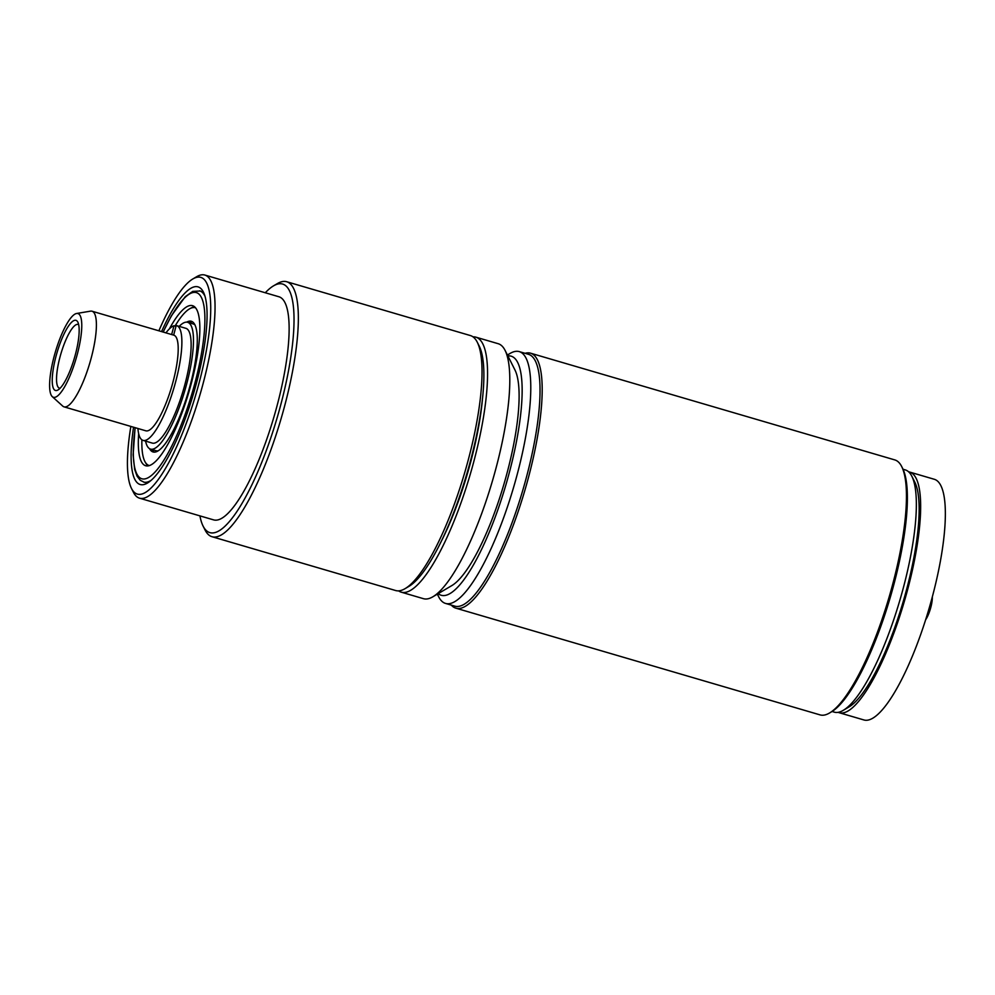<?xml version="1.0" encoding="UTF-8"?>
<svg xmlns="http://www.w3.org/2000/svg" width="995" height="995" viewBox="0 0 995 995"><rect width="100%" height="100%" fill="white"/><g stroke="black" fill="none" stroke-linecap="round" stroke-linejoin="round"><path stroke-width="1.49" d="M192.508 321.833A68.083 16.965 -73.7 0 0 192.085 321.845A68.083 16.965 -73.7 0 0 189.286 322.79M152.135 449.578A68.083 16.965 -73.7 0 0 154.337 452.128M179.187 326.372A66.056 16.455 106.3 0 1 187.669 322.318A66.056 16.455 106.3 0 1 191.077 364.22A66.056 16.455 106.3 0 1 168.354 431.668A66.056 16.455 106.3 0 1 150.519 449.106L156.078 450.735A66.056 16.455 -73.7 0 0 158.13 450.834M195.008 324.967A66.056 16.455 -73.7 0 0 193.229 323.947L187.669 322.318M438.235 593.617A124.549 31.032 -73.7 0 0 506.02 484.428A124.549 31.032 -73.7 0 0 507.873 355.936M432.875 596.776L451.792 585.607A116.241 28.967 -73.7 0 0 504.03 483.856A116.241 28.967 -73.7 0 0 514.975 370.003L505.074 350.377A132.857 33.096 106.3 0 1 492.562 480.485A132.857 33.096 106.3 0 1 432.875 596.776A132.857 33.096 106.3 0 1 426.805 598.965A132.857 33.096 106.3 0 1 423.447 598.679L401.221 592.162A132.857 33.096 -73.7 0 0 404.579 592.46A132.857 33.096 -73.7 0 0 472.165 467.6A132.857 33.096 -73.7 0 0 475.933 337.181A132.857 33.096 -73.7 0 0 473.011 336.857M925.624 619.773A14.689 3.657 -73.7 0 0 932.315 596.95M838.163 712.333A125.382 31.243 -73.7 0 0 839.171 712.706L863.871 719.945A125.382 31.243 -73.7 0 0 929.106 608.405A125.382 31.243 -73.7 0 0 934.38 479.304L909.679 472.065A125.382 31.243 -73.7 0 0 908.634 471.829M839.171 712.706A125.382 31.243 -73.7 0 0 904.405 601.167A125.382 31.243 -73.7 0 0 909.679 472.065M832.069 711.487L834.307 712.146A126.203 31.442 -73.7 0 0 843.262 710.343L848.946 706.985A121.228 30.198 -73.7 0 0 903.41 600.88A121.228 30.198 -73.7 0 0 914.828 482.152L911.855 476.257A126.203 31.442 -73.7 0 0 905.288 469.914L903.05 469.254M843.262 710.343A126.203 31.442 -73.7 0 0 899.977 599.873A126.203 31.442 -73.7 0 0 911.855 476.257M451.32 605.109A132.857 33.096 -73.7 0 0 455.859 608.169L820.091 714.895A132.857 33.096 -73.7 0 0 829.519 713.005L831.422 711.885A131.191 32.686 -73.7 0 0 890.363 597.05A131.191 32.686 -73.7 0 0 902.714 468.57L901.719 466.605A132.857 33.096 -73.7 0 0 894.803 459.914L530.571 353.188A132.857 33.096 -73.7 0 0 525.099 353.312M829.519 713.005A132.857 33.096 -73.7 0 0 889.219 596.714A132.857 33.096 -73.7 0 0 901.719 466.605M455.859 608.169A132.857 33.096 -73.7 0 0 524.974 489.988A132.857 33.096 -73.7 0 0 530.571 353.188M437.34 594.139L438.695 596.813A131.191 32.686 -73.7 0 0 445.524 603.418L454.777 606.129A131.191 32.686 -73.7 0 0 523.034 489.416A131.191 32.686 -73.7 0 0 528.556 354.332L519.303 351.621A131.191 32.686 -73.7 0 0 509.987 353.486L507.413 355.016M445.524 603.418A131.191 32.686 -73.7 0 0 513.781 486.704A131.191 32.686 -73.7 0 0 519.303 351.621M398.585 590.856A132.857 33.096 -73.7 0 0 401.221 592.162M475.933 337.181L498.159 343.698A132.857 33.096 106.3 0 1 505.074 350.377M190.853 308.189A83.393 20.783 106.3 0 1 194.572 306.783M147.944 465.909A83.393 20.783 106.3 0 1 145.581 462.712M195.306 307.729L195.58 307.816A82.199 20.485 -73.7 0 0 195.306 307.729A82.199 20.485 -73.7 0 0 193.229 307.554A82.199 20.485 -73.7 0 0 175.058 326.049M141.887 439.815A82.199 20.485 -73.7 0 0 149.076 465.498A82.199 20.485 -73.7 0 0 149.362 465.573L149.076 465.498M149.586 448.695A68.083 16.965 -73.7 0 0 153.043 451.954A68.083 16.965 -73.7 0 0 188.465 391.383A68.083 16.965 -73.7 0 0 191.326 321.273A68.083 16.965 -73.7 0 0 189.61 321.124A68.083 16.965 -73.7 0 0 186.662 322.156M173.652 335.128L176.202 325.527A59.787 14.9 106.3 0 1 176.65 325.626A59.787 14.9 106.3 0 1 174.137 387.192A59.787 14.9 106.3 0 1 143.031 440.375A59.787 14.9 106.3 0 1 137.932 428.497M52.262 396.607L62.697 406.072A49.825 12.413 -73.7 0 0 64.028 406.843L145.83 430.81A49.825 12.413 -73.7 0 0 147.086 430.922A49.825 12.413 -73.7 0 0 172.433 384.095A49.825 12.413 -73.7 0 0 173.851 335.191L92.05 311.224A49.825 12.413 -73.7 0 0 90.52 311.149L76.615 313.487A43.631 10.87 106.3 0 1 77.411 353.847A43.631 10.87 106.3 0 1 54.526 397.378A43.631 10.87 106.3 0 1 52.262 396.607A43.631 10.87 106.3 0 1 55.26 352.354A43.631 10.87 106.3 0 1 76.615 313.487M165.941 332.877A59.787 14.9 106.3 0 1 174.001 325.738L171.65 334.544M175.991 326.323L174.001 325.738M176.65 325.626L185.916 328.338A59.787 14.9 106.3 0 1 183.391 389.903A59.787 14.9 106.3 0 1 152.285 443.086L143.031 440.375M133.541 427.203A102.958 25.659 -73.7 0 0 142.745 484.739A102.958 25.659 -73.7 0 0 147.459 483.048A102.958 25.659 -73.7 0 0 193.714 392.925A102.958 25.659 -73.7 0 0 203.415 292.082A102.958 25.659 -73.7 0 0 161.563 331.584M135.084 427.663L133.131 454.877L134.648 469.354L137.111 476.257L140.295 480.299L144.163 482.239A99.637 24.825 -73.7 0 0 146.688 482.451A99.637 24.825 -73.7 0 0 149.399 481.742M204.348 294.246A99.637 24.825 -73.7 0 0 200.206 291L192.744 291.386L185.281 296.659L171.401 315.788L163.105 332.044M158.877 330.8A112.92 28.134 106.3 0 1 192.843 278.961A112.92 28.134 106.3 0 1 201.351 374.083A112.92 28.134 106.3 0 1 140.195 494.328A112.92 28.134 106.3 0 1 131.464 488.396A112.92 28.134 106.3 0 1 130.855 426.42M405.089 588.642L408.883 586.403A129.537 32.275 -73.7 0 0 467.078 473.023A129.537 32.275 -73.7 0 0 479.267 346.16L477.289 342.243A132.857 33.096 106.3 0 1 464.789 472.351A132.857 33.096 106.3 0 1 405.089 588.642A132.857 33.096 106.3 0 1 399.02 590.831A132.857 33.096 106.3 0 1 395.662 590.533L211.997 536.715A132.857 33.096 -73.7 0 0 215.355 537.014A132.857 33.096 -73.7 0 0 282.953 412.154A132.857 33.096 -73.7 0 0 286.709 281.734A132.857 33.096 -73.7 0 0 277.282 283.637L273.501 285.863A129.537 32.275 106.3 0 1 283.264 394.99A129.537 32.275 106.3 0 1 213.117 532.91A129.537 32.275 106.3 0 1 203.104 526.106A129.537 32.275 106.3 0 1 199.92 515.87M286.709 281.734L470.374 335.551A132.857 33.096 106.3 0 1 477.289 342.243M203.104 526.106L205.082 530.037A132.857 33.096 -73.7 0 0 211.997 536.715M265.292 292.766A129.537 32.275 106.3 0 1 273.501 285.863M131.464 488.396L133.454 492.326A116.241 28.967 -73.7 0 0 139.499 498.172L213.577 519.875A116.241 28.967 -73.7 0 0 216.524 520.136A116.241 28.967 -73.7 0 0 275.665 410.885A116.241 28.967 -73.7 0 0 278.961 296.771L204.87 275.055A116.241 28.967 -73.7 0 0 196.624 276.722L192.843 278.961M139.499 498.172A116.241 28.967 -73.7 0 0 142.434 498.433A116.241 28.967 -73.7 0 0 201.575 389.182A116.241 28.967 -73.7 0 0 204.87 275.055M150.519 449.106A66.056 16.455 106.3 0 1 145.569 441.108M169.399 328.872A83.393 20.783 106.3 0 1 192.545 305.676A83.393 20.783 106.3 0 1 196.836 358.586A83.393 20.783 106.3 0 1 168.155 443.733A83.393 20.783 106.3 0 1 145.643 465.747A83.393 20.783 106.3 0 1 138.666 433.721M60.073 388.274A33.208 8.271 106.3 0 1 59.439 388.187A33.208 8.271 106.3 0 1 60.844 353.984A33.208 8.271 106.3 0 1 78.12 324.445A33.208 8.271 106.3 0 1 78.692 324.706M56.342 390.55A36.529 9.104 -73.7 0 0 58.008 389.953A36.529 9.104 -73.7 0 0 74.426 357.976A36.529 9.104 -73.7 0 0 77.871 322.193A36.529 9.104 -73.7 0 0 57.809 350.053A36.529 9.104 -73.7 0 0 56.342 390.55M64.028 406.843A49.825 12.413 -73.7 0 0 65.284 406.943A49.825 12.413 -73.7 0 0 90.632 360.128A49.825 12.413 -73.7 0 0 92.05 311.224M440.499 542.86A121.228 30.198 -73.7 0 0 482.388 399.878M205.057 296.423A99.637 24.825 -73.7 0 0 199.585 290.814M143.554 482.053A99.637 24.825 -73.7 0 0 151.19 480.286M163.217 332.069A96.988 24.166 106.3 0 1 204.821 314.955A96.988 24.166 106.3 0 1 168.006 453.185A96.988 24.166 106.3 0 1 135.196 427.688"/></g></svg>
